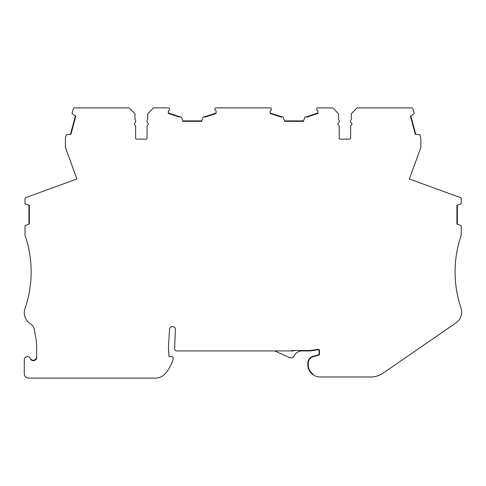 <?xml version="1.0" encoding="UTF-8"?>
<svg xmlns="http://www.w3.org/2000/svg" width="486" height="486" viewBox="0 0 486 486"><rect width="100%" height="100%" fill="white"/><g stroke="black" fill="none" stroke-linecap="round" stroke-linejoin="round"><path stroke-width="0.73" d="M251.924 107.886L265.818 107.886L251.924 107.886M402.426 107.886L381.589 107.886L402.426 107.886M134.974 122.812A1.3 1.3 0 0 0 134.324 123.936A1.3 1.3 0 0 1 134.974 122.812A1.3 1.3 0 0 0 135.624 121.682L135.624 120.722A1.3 1.3 0 0 0 134.974 119.599L134.974 113.852L129.476 108.153A0.869 0.869 0 0 0 128.851 107.886L74.528 107.886A1.3 1.3 0 0 0 73.271 108.852L72.001 113.578L75.385 116.026A0.431 0.431 0 0 0 75.822 116.069L70.883 134.501A0.431 0.431 0 0 0 70.482 134.318L66.339 134.75L65.482 137.945A2.169 2.169 0 0 0 65.41 138.504L65.41 147.021A2.169 2.169 0 0 0 65.537 147.762L76.91 179L25.855 197.583A1.3 1.3 0 0 0 24.999 198.804L24.999 203.701L28.905 205.189A0.431 0.431 0 0 0 29.336 205.116L29.336 224.198A0.431 0.431 0 0 0 28.905 224.125L25.011 225.613L25.011 235.169A112.843 112.843 0 0 1 25.229 307.966A13.019 13.019 0 0 0 30.442 323.828A8.681 8.681 0 0 1 34.397 329.745L36.019 339.325A43.4 43.4 0 0 1 36.62 346.548L36.62 358.686L35.982 359.555M273.788 350.935A4.338 4.338 0 0 1 275.568 351.317L289.559 357.599A3.493 3.493 0 0 0 294.151 355.904A8.681 8.681 0 0 1 301.994 350.935L310.068 350.935A4.338 4.338 0 0 0 310.712 350.886L318.081 349.78A0.869 0.869 0 0 1 319.077 350.643L319.077 353.96A0.869 0.869 0 0 1 318.433 354.798L313.434 356.135A7.612 7.612 0 0 0 307.79 363.492L307.79 365.223A7.612 7.612 0 0 0 307.863 366.28A12.417 12.417 0 0 0 320.159 376.978L370.794 376.978A21.7 21.7 0 0 0 383.108 373.145L456.068 322.85A13.019 13.019 0 0 0 461.202 308.561A112.843 112.843 0 0 1 461.238 235.169L461.238 225.613L457.344 224.125A0.431 0.431 0 0 0 456.913 224.198L456.913 205.116A0.431 0.431 0 0 0 457.344 205.189L461.244 203.701L461.244 198.804A1.3 1.3 0 0 0 460.388 197.583L409.34 179L420.712 147.762A2.169 2.169 0 0 0 420.84 147.021L420.84 138.504A2.169 2.169 0 0 0 420.767 137.945L419.91 134.75L415.767 134.318A0.431 0.431 0 0 0 415.366 134.501L410.427 116.069A0.431 0.431 0 0 0 410.864 116.026L414.248 113.578L412.978 108.852A1.3 1.3 0 0 0 411.721 107.886L357.398 107.886A0.869 0.869 0 0 0 356.773 108.153L351.275 113.852L351.275 119.599A1.3 1.3 0 0 0 350.625 120.722L350.625 121.682A1.3 1.3 0 0 0 351.275 122.812A1.3 1.3 0 0 1 351.275 125.066A1.3 1.3 0 0 0 350.625 126.19L350.625 138.261A0.869 0.869 0 0 1 349.756 139.13L340.06 139.13A0.869 0.869 0 0 1 339.198 138.261L339.198 126.196A1.3 1.3 0 0 0 338.542 125.066A1.3 1.3 0 0 1 338.542 122.812A1.3 1.3 0 0 0 339.198 121.682L339.198 120.722A1.3 1.3 0 0 0 338.542 119.599L338.542 113.852L333.044 108.153A0.869 0.869 0 0 0 332.424 107.886L317.911 107.886A1.3 1.3 0 0 0 317.388 110.383A0.869 0.869 0 0 1 317.911 111.179L317.911 113.463L317.911 113.007L305.84 116.998L307.225 116.998L317.911 113.463M293.544 350.503L293.544 350.935L176.807 350.935A2.169 2.169 0 0 1 174.638 348.681L175.385 329.666A2.934 2.934 0 0 0 172.591 326.543A2.934 2.934 0 0 0 169.541 329.216L168.46 347.053A8.681 8.681 0 0 0 168.466 348.122L168.952 355.904A0.869 0.869 0 0 0 169.821 356.718L172.378 356.718A0.869 0.869 0 0 1 173.241 357.684L173.065 359.269A36.505 36.505 0 0 1 165.106 373.783A13.019 13.019 0 0 1 155.405 378.114L28.638 378.114A4.338 4.338 0 0 1 24.3 373.777L24.3 359.883A3.256 3.256 0 0 1 27.41 356.633A3.256 3.256 0 0 1 30.8 359.597A3.688 3.688 0 0 0 36.62 358.686M147.701 119.599A1.3 1.3 0 0 0 147.051 120.722A1.3 1.3 0 0 1 147.701 119.599L147.701 113.852L153.199 108.153A0.869 0.869 0 0 1 153.825 107.886L168.338 107.886A1.3 1.3 0 0 1 168.861 110.383A0.869 0.869 0 0 0 168.338 111.179L168.338 113.463L168.338 113.007L180.403 116.998L179.024 116.998L181.254 116.998L182.748 120.899A0.431 0.431 0 0 1 182.675 121.336L201.757 121.336A0.431 0.431 0 0 1 201.684 120.899L203.172 116.998L205.408 116.998L216.094 113.463L216.094 111.179A0.869 0.869 0 0 0 215.571 110.383A1.3 1.3 0 0 1 216.094 107.886L270.155 107.886A1.3 1.3 0 0 1 270.678 110.383A0.869 0.869 0 0 0 270.155 111.179L270.155 113.463L280.841 116.998L283.071 116.998L284.565 120.899A0.431 0.431 0 0 1 284.492 121.336L303.574 121.336A0.431 0.431 0 0 1 303.501 120.899L304.989 116.998L307.225 116.998M30.46 358.419A3.256 3.256 0 0 0 34.451 360.023C35.94 359.294 36.663 358.273 36.62 356.955M61.102 184.753L65.999 182.973M112.035 107.886L117.241 107.886M359.02 107.886L371.492 107.886M410.87 179.559L414.133 180.743M303.574 121.336A0.431 0.431 0 0 1 303.501 120.899L284.565 120.899M270.155 113.007L282.22 116.998M201.684 120.899L182.748 120.899M204.023 116.998L216.094 113.007M72.116 180.743L75.379 179.559M123.754 107.886L127.223 107.886M420.25 182.973L425.141 184.753M379.882 107.886L374.099 107.886M147.051 120.722L147.051 121.682A1.3 1.3 0 0 0 147.701 122.812A1.3 1.3 0 0 1 147.701 125.066A1.3 1.3 0 0 0 147.051 126.196L147.051 138.261A0.869 0.869 0 0 1 146.183 139.13L136.493 139.13A0.869 0.869 0 0 1 135.624 138.261L135.624 126.19A1.3 1.3 0 0 0 134.974 125.066A1.3 1.3 0 0 1 134.324 123.936M313.61 375.107A1.3 1.3 0 0 1 313.002 374.171A11.98 11.98 0 0 1 308.294 366.219A7.181 7.181 0 0 1 308.227 365.223L308.227 363.492A7.181 7.181 0 0 1 313.549 356.554L318.543 355.217A1.3 1.3 0 0 0 319.509 353.96L319.509 350.643A1.3 1.3 0 0 0 318.014 349.355L310.645 350.461A3.906 3.906 0 0 1 310.068 350.503L291.594 350.503L291.594 350.935M350.625 121.682L350.625 120.722A1.3 1.3 0 0 1 351.275 119.599M350.625 138.261L350.625 126.19M339.198 126.196L339.198 138.261A0.869 0.869 0 0 0 340.06 139.13M338.542 119.599A1.3 1.3 0 0 1 339.198 120.722M146.183 139.13A0.869 0.869 0 0 0 147.051 138.261L147.051 126.196M135.624 126.19L135.624 138.261A0.869 0.869 0 0 0 136.493 139.13M135.624 120.722L135.624 121.682M410.864 116.026L415.767 134.318M457.344 205.189L457.344 224.125M70.482 134.318L75.385 116.026M28.905 224.125L28.905 205.189M35.314 360.083L34.451 360.478L34.451 360.023M168.338 113.463L179.024 116.998"/></g></svg>
